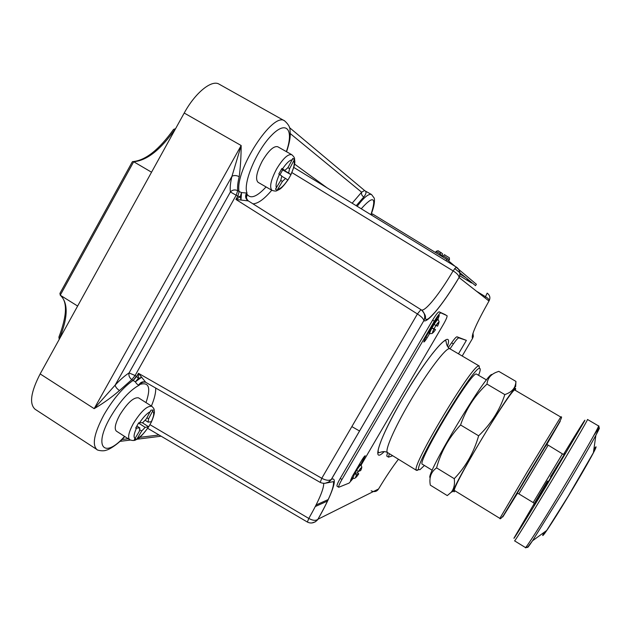 <?xml version="1.0" encoding="UTF-8"?>
<svg xmlns="http://www.w3.org/2000/svg" width="631" height="631" viewBox="0 0 631 631"><rect width="100%" height="100%" fill="white"/><g stroke="black" fill="none" stroke-linecap="round" stroke-linejoin="round"><path stroke-width="0.95" d="M358.534 471.373C361.776 466.79 362.494 466.522 360.68 470.56L358.526 471.381L356.491 470.505L354.543 473.834L357.525 472.682L358.329 471.373M360.664 464.731L365.254 455.763C364.655 455.89 363.472 457.412 361.713 460.315L352.248 476.492L352.122 477.706L352.934 478.219L354.543 473.834L356.578 474.701L358.755 473.849L357.525 472.682M436.053 325.62C439.247 321.195 439.752 321.376 437.567 326.164L434.002 324.484L431.927 328.041L434.049 328.759L435.926 325.564M437.851 319.381L439.31 315.5C438.758 315.555 437.646 316.967 435.982 319.736L429.372 331.054L428.993 333.168L429.869 333.681C429.514 333.207 430.2 331.33 431.927 328.041L433.978 329.169L435.508 329.682L434.049 328.759M455.109 490.902L454.131 491.849L453.429 491.107C454.012 483.488 508.405 392.939 514.857 388.854L515.63 388.365L515.456 390.423M515.669 383.822L514.849 386.535C513.271 390.147 509.935 392.837 504.824 394.604C499.807 410.111 491.076 423.851 478.629 435.816C473.913 452.38 465.781 466.672 454.249 478.677C454.998 484.403 453.965 488.954 451.149 492.306L447.276 495.587L430.318 485.152C428.954 477.588 431.036 471.83 436.573 467.871C440.927 451.78 448.925 437.48 460.575 424.971C466.001 409.109 474.804 395.479 486.99 384.09C487.534 378.568 490.563 374.648 496.084 372.345L498.782 371.367L515.945 381.416L515.669 383.822M560.73 417.02L514.786 390.029C513.879 388.239 496.455 414.157 479.158 443.356C463.832 469.117 452.806 490.303 454.438 490.492L499.855 518.374L527.059 472.185L560.73 417.02C562.749 415.813 561.069 419.631 555.698 428.473L503.546 515.298C501.219 518.406 499.989 519.431 499.855 518.374M430.168 477.785C424.292 476.626 488.055 370.405 492.125 374.569M478.59 375.271C480.286 370.902 480.656 368.63 479.718 368.433L479.576 368.433C474.165 365.396 413.613 466.206 418.834 469.559L419.954 469.701L424.403 465.473M418.511 469.63L417.533 470.284L416.357 470.142C410.805 466.751 473.329 362.659 478.937 365.972L479.497 368.11M293.801 167.428L456.213 267.016C459.904 269.879 460.835 273.404 459.021 277.601C443.995 302.904 427.81 323.096 423.858 320.737C425.728 316.407 424.766 312.708 420.956 309.647L248.306 200.91L235.931 199.443L240.261 196.691L237.753 196.186L239.188 191.548L241.523 192.573L247.044 193.078L246.303 193.859L247.194 194.435L246.405 197.889L247.707 200.484M145.99 402.594C150.935 388.207 149.145 382.078 140.634 384.216L139.412 384.263L139.206 385.162L138.915 384.823C137.96 385.099 136.769 384.121 135.342 381.889L131.824 379.61L119.464 390.55C111.648 397.341 103.216 403.375 94.169 408.651L115.165 385.107C115.481 386.953 116.909 388.759 119.464 390.55M442.015 255.468L442.67 253.946L441.116 252.613L440.122 253.725L436.1 251.493L435.485 252.487M440.122 253.725L439.862 254.151L443.214 256.21L444.476 254.672M467.555 279.083L466.956 280.038L471.586 282.988L459.683 275.779M287.933 180.056L290.97 174.669L288.612 173.02L289.605 168.651L294.448 159.509L292.879 158.342L288.012 167.53L284.873 170.449L281.923 168.445L278.799 173.998L281.773 175.946L280.803 180.316L275.479 189.205L277.135 190.215L282.436 181.373L285.551 178.455L287.894 180.032C280.629 190.16 279.344 189.245 277.064 190.57C276.275 191.256 274.595 191.185 272.016 190.373C269.232 187.352 270.754 180.229 276.591 168.998C282.893 158.578 287.949 153.814 291.774 154.698L277.719 146.731C273.775 145.777 268.656 150.486 262.37 160.873C256.58 172.089 255.153 179.251 258.071 182.335L272.016 190.373M148.687 426.824L151.598 421.666L148.111 422.147L148.561 418.795L153.199 410.032L150.935 410.174L146.274 418.984L142.756 422.628L138.662 422.825L135.673 428.141L139.79 427.897L139.372 431.233L134.277 439.728L136.777 439.294L141.691 430.981L145.177 427.345L148.687 426.824L142.196 422.675M119.724 415.064C115.221 423.567 114.108 428.922 116.404 431.139L129.71 439.72C127.525 437.567 128.7 432.235 133.236 423.724C140.918 411.412 147.126 405.607 151.842 406.309L138.536 397.861C133.669 397.057 127.399 402.791 119.724 415.064M432.259 470.284L422.447 464.266C415.671 464.416 471.799 370.539 476.405 374.041L486.525 379.941M476.239 291.065L485.57 296.759C488.552 298.597 489.688 300.025 488.986 301.026C490.61 297.95 490.003 295.316 487.179 293.131L484.931 297.856M357.185 206.298C363.945 197.369 368.733 193.449 371.541 194.537L364.868 190.759C366.682 191.674 366.319 193.764 363.787 197.014L356.215 205.706M429.372 331.054L425.728 337.293L423.803 341.978C424.371 341.907 425.491 340.48 427.179 337.688L429.608 333.531M361.153 465.039L443.27 324.602C446.156 319.531 447.403 316.549 447.024 315.65L440.895 312.858C439.791 313.031 437.614 315.808 434.373 321.179L341.955 479.481C339.399 483.961 338.334 486.556 338.744 487.266L349.117 483.078L353.171 478.345M445.352 314.68L439.144 311.84C438.032 312.006 435.847 314.774 432.606 320.154L340.251 478.408C337.695 482.896 336.631 485.491 337.049 486.201L338.744 487.266M352.248 476.492L350.497 480.577L352.745 478.101M387.513 452.545L386.756 456.063L388.546 457.167L392.719 455.748M458.477 353.833L466.388 340.369L457.033 336.812C456.276 336.725 454.454 338.721 451.583 342.799L448.302 347.507M240.261 196.691L241.523 192.573L240.995 199.846L240.261 196.691M124.559 436.4C104.509 459.155 93.049 447.347 110.244 417.462C119.882 401.166 129.536 390.4 139.206 385.162L142.503 382.078L145.39 382.157C143.048 381.392 141.052 382.094 139.412 384.263L138.915 384.823C140.429 382.268 142.535 381.353 145.217 382.086L145.864 382.394M371.643 215.163L372.416 213.901L446.874 259.459L454.912 266.219M455.961 267.102L476.397 284.289L475.537 285.654L454.706 268.514M465.741 277.593L459.952 274.043M239.212 176.688C236.38 175.284 233.959 175.158 231.948 176.309L115.165 385.107C120.095 379.783 124.733 375.729 129.071 372.929L230.394 191.974C229.858 187.896 230.378 182.674 231.948 176.309L241.16 145.524C241.105 156.78 240.458 167.168 239.212 176.688C237.784 182.359 237.288 187.021 237.721 190.672L239.054 191.469C234.764 170.212 273.073 111.19 284.668 120.907L219.115 84.16C211.771 79.388 195.239 92.702 184.22 113.036L40.155 373.915C30.785 392.127 29.105 403.911 35.107 409.267L96.89 449.509C91.881 444.784 94.208 433.245 103.878 414.898C113.107 399.068 122.856 387.568 133.125 380.398L136.414 376.297L138.378 378.316L138.441 373.3L145.793 382.354L320.217 482.399M316.099 504.95L328.262 499.539M351.853 426.603L359.567 431.028M149.997 424.695L308.796 518.437C312.747 520.607 315.776 520.898 317.882 519.321L315.295 521.853L311.761 522.989M462.192 356.018L472.532 338.421C470.836 336.015 476.326 323.545 488.986 301.026L459.037 277.514C458.982 275.526 457.002 273.318 453.097 270.88L291.893 172.586M352.161 203.214L361.618 192.203L364.529 190.546M371.154 490.792C374.341 492.251 376.81 491.644 378.561 488.97C385.888 476.807 392.514 466.908 398.437 459.258M133.259 380.477L136.667 376.455L138.441 373.3L321.778 478.282C325.998 480.491 329.177 480.869 331.314 479.418L328.648 482.068L324.973 483.322M378.561 488.97L317.977 519.226C331.867 495.012 338.571 476.082 331.409 479.331L423.858 320.651C423.606 318.829 421.461 316.596 417.414 313.962L235.931 199.443L237.753 196.186L239.188 191.548M331.314 479.418L423.858 320.651C423.748 321.605 427.211 313.733 420.932 309.632L417.414 313.962L321.778 478.282L320.209 482.392C327.757 485.783 331.969 478.527 331.314 479.418M472.532 338.421L473.329 336.426L472.998 333.192M421.429 309.971C425.247 311.777 439.933 293.391 453.097 270.88L456.213 267.016C462.168 270.723 458.989 278.531 459.037 277.514L459.037 277.514C450.447 291.814 442.591 303.195 435.469 311.659C427.818 320.012 427.668 319.207 425.957 319.412C424.079 317.882 428.015 317.582 421.784 310.247M138.536 423.093L145.177 427.345M139.569 429.624L141.691 430.981M135.247 438.545L136.619 439.428M136.943 426.067L139.79 427.897M146.96 417.777L148.561 418.795M145.091 420.214L148.111 422.147M281.702 176.254L285.551 178.455M280.756 180.411L282.436 181.373M281.805 168.698L284.873 170.449M292.831 158.594L294.448 159.509M287.87 167.665L289.605 168.651M281.639 169.037L288.612 173.02M279.975 174.755L282.688 169.944L290.97 174.669M282.688 169.944L281.568 169.171M175.497 128.834L175.386 128.763C160.858 149.579 146.96 160.574 133.685 161.741L151.543 172.208M77.629 306.043L60.253 295.205L59.937 293.368L132.139 162.12L132.62 161.56L133.685 161.741L60.253 295.205C68.463 302.904 68.109 317.551 59.204 339.155L59.314 339.218M175.386 128.763L173.588 129.379C159.217 149.492 145.785 160.219 133.283 161.56M59.204 339.155L58.896 337.104C67.162 315.366 67.604 301.389 60.229 295.19M466.388 340.369L458.863 337.885C458.114 337.806 456.3 339.801 453.429 343.887L449.974 348.848M389.311 453.65L388.546 457.167M446.874 259.459L446.046 260.784M315.295 506.527L327.568 501.022M323.735 483.378C323.774 489.199 318.789 500.888 308.796 518.437L307.392 522.058M290.252 133.567L361.618 192.203C361.177 194.127 361.902 195.736 363.787 197.014M246.484 193.204L246.303 193.859C245.23 196.691 245.767 198.994 247.904 200.768C245.459 198.71 244.978 196.194 246.484 193.204M135.342 381.889L138.378 378.316L141.32 377.456L135.342 381.889M140.634 384.216L141.723 382.765L143.442 381.889M142.511 382.078L145.067 382.039M286.348 151.621C294.156 129.749 286.6 119.724 271.504 135.389C256.407 150.62 242.69 183.44 247.044 193.078L246.603 193.875C245.356 196.714 245.901 199.041 248.228 200.871M515.645 386.669L515.945 381.416M454.249 478.677L436.573 467.871M478.629 435.816L460.575 424.971M504.824 394.604L486.99 384.09M434.002 324.484C436.155 321.155 437.551 319.523 438.174 319.57L437.299 319.065L435.437 320.658M356.491 470.505C358.865 466.837 360.388 465 361.074 464.984L360.262 464.479L358.124 466.451M352.934 478.219C354.867 478.945 356.081 477.77 356.578 474.701L356.594 474.701C354.803 478.716 355.521 478.432 358.755 473.849M546.817 444.405L560.233 421.263L528.825 473.037L502.797 516.947L517.491 493.229M517.743 492.361L546.17 445.044M548.063 445.336L518.903 493.892L533.187 502.568L562.434 453.878L547.014 444.437L544.403 447.734L530.348 470.9C521.159 486.28 515.622 495.493 517.609 493.387L518.903 493.892M550.477 476.776L564.966 453.334L548.276 481.713L533.842 505.084L547.779 481.264M598.519 425.917L587.5 419.473C588.636 418.534 569.667 451.007 548.371 486.335C529.606 517.507 514.502 541.84 514.588 540.862L525.449 547.558C525.67 548.725 541.122 524.542 559.957 493.308C581.34 457.925 600.01 425.184 598.519 425.917C598.914 425.475 599.071 426.343 598.993 428.52L595.861 435.327C588.66 448.554 577.231 468.163 561.582 494.152L532.517 540.791C528.857 546.272 527.216 548.371 527.587 547.093M547.456 481.043L514.005 538.069C512.553 541.24 527.35 517.365 546.746 485.144L584.267 421.532C587.516 415.443 578.012 430.563 563.57 454.352L562.434 453.878M543.961 532.446C541.627 537.202 542.542 536.531 546.714 530.442L568.279 496.116L593.392 452.727C596.816 446.18 596.973 445.06 593.874 449.359M593.818 449.729C601.54 438.774 587.532 464.534 568.397 496.116C551.242 524.55 539.008 542.692 544.269 532.225M247.194 194.435C250.736 199.175 257.022 196.683 266.069 186.942M271.756 190.223C264.263 199.12 257.984 203.655 252.936 203.837M449.43 259.712L443.483 255.784M278.105 189.048C280.763 188.685 283.989 185.648 287.791 179.938M279.446 174.401C276.433 180.868 275.439 185.411 276.457 188.038M137.542 438.332C140.918 436.597 144.531 432.827 148.372 427.021M136.47 428.228C133.804 434.057 133.378 437.528 135.208 438.624M387.592 452.593C383.34 450.218 379.452 452.995 378.529 452.75C377.977 450.842 377.448 450.771 381.353 440.209C385.872 429.088 392.995 415.151 402.72 398.398C413.305 380.454 423.18 365.562 432.345 353.707C440.067 344.092 444.555 339.77 445.809 340.74C446.464 341.426 445.825 346.167 449.927 348.817L449.682 348.722C446.314 346.916 426.99 372.353 409.787 401.908C394.075 428.599 384.287 451.41 387.592 452.593L416.578 470.41M384.295 451.551C370.634 465.362 379.263 438.151 402.688 398.398C428.402 354.054 454.17 325.32 447.458 346.395M293.801 167.436L456.197 267.008M290.836 174.542C293.801 168.256 294.835 163.729 293.951 160.952M292.374 159.785C289.771 159.974 286.498 163.003 282.562 168.856M151.29 421.855C153.932 416.16 154.406 412.682 152.718 411.42M150.454 411.57C147.102 413.171 143.434 416.957 139.459 422.928M370.886 214.698C376.746 196.967 373.536 194.995 361.24 208.782M294.574 164.076L327 187.786M237.493 196.036L236.168 195.239L135.105 375.516L136.414 376.297M121.862 439.539L128.227 438.758M139.672 437.362L159.059 434.996M40.155 373.915L94.169 408.651L241.16 145.524L184.22 113.036M155.699 388.002C155.928 392.577 154.492 398.587 151.401 406.033M129.071 372.929L135.105 375.516L131.824 379.61C129.387 377.772 128.472 375.548 129.071 372.929M236.168 195.239L230.394 191.974C232.476 189.813 234.921 189.379 237.721 190.672L236.168 195.239M453.429 343.887L451.583 342.799M458.863 337.885L457.033 336.812M438.143 250.988L441.101 252.605C438.119 251.682 439.405 249.813 436.131 251.438M593.676 435.674C600.483 425.397 601.209 425.278 595.861 435.327L593.392 452.727L568.365 496.132L546.714 530.442L532.517 540.791L527.973 546.754C526.088 547.842 525.252 548.11 525.449 547.558M341.955 479.481L340.251 478.408M440.895 312.858L439.144 311.84M434.373 321.179L432.606 320.154M427.179 337.688L425.925 336.954M363.622 459.668L362.525 458.989M433.978 329.169C431.801 333.941 432.314 334.107 435.508 329.682M514.857 388.854L514.849 386.535M453.429 491.107L451.149 492.306M479.576 368.433L478.937 365.972M418.834 469.559L416.357 470.142M248.306 200.91C246.611 198.962 245.98 197.953 246.405 197.889L247.652 200.398M444.469 254.664C450.274 258.836 449.217 256.509 449.453 259.656L448.649 260.95M129.71 439.72C132.565 440.84 134.797 440.761 136.406 439.484M148.537 426.99C142.945 434.625 139.025 438.726 136.777 439.294M479.268 366.035L449.927 348.817M364.86 190.751L289.448 127.572M119.969 441.361L130.341 440.059M136.888 439.239L161.118 436.202M326.385 483.023L333.381 481.627C334.469 486.509 329.311 499.074 317.882 519.321L317.882 519.321C318.687 518.461 314.08 525.442 307.392 522.05L147.662 428.307M472.887 333.499L473.329 336.418M151.842 406.309C153.554 407.957 154.335 409.196 154.177 410.024C153.988 410.947 155.786 411.601 151.464 421.816M291.774 154.698C293.809 156.52 294.74 157.955 294.567 158.996C294.567 161.741 296.278 162.033 290.946 174.621M96.89 449.509C96.314 449.966 102.743 451.764 106.371 450.14C109.952 449.461 119.527 442.852 124.749 436.518M286.561 151.74C291.151 137.992 290.228 133.946 290.008 130.215C290.165 127.359 288.383 124.26 284.668 120.907M370.973 214.753C375.713 202.937 374.341 197.779 374.057 197.882L371.541 194.537M142.503 382.078L141.723 382.765L144.12 381.881M534.141 503.349L533.187 502.568M361.074 464.984C362.486 469.496 362.068 465.086 358.526 471.381M433.962 329.161C430.934 334.383 434.152 333.215 429.869 333.681M438.174 319.57C439.933 324.003 439.192 319.838 436.037 325.612"/></g></svg>
